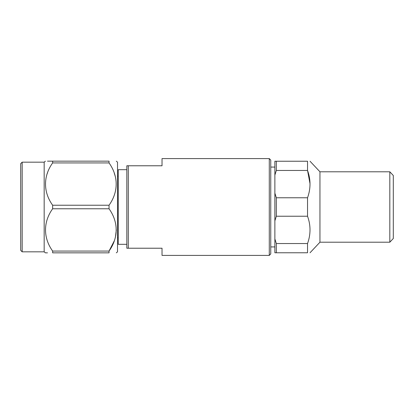 <?xml version="1.0" encoding="UTF-8"?>
<svg xmlns="http://www.w3.org/2000/svg" width="414" height="414" viewBox="0 0 414 414"><rect width="100%" height="100%" fill="white"/><g stroke="black" fill="none" stroke-linecap="round" stroke-linejoin="round"><path stroke-width="0.62" d="M116.308 252.84L117.519 251.826L117.519 162.174L116.308 161.16M114.254 240.912L109.037 251.075L52.65 251.075L52.65 252.84C43.144 252.84 43.144 252.84 52.65 252.84L109.037 252.84C118.554 252.84 118.554 252.84 109.037 252.84C118.554 252.84 118.554 252.84 109.037 252.84L109.037 251.075C118.518 237.89 118.585 222.044 109.037 208.765L52.65 208.765L52.65 205.235L109.037 205.235L109.037 208.765M109.037 161.16L109.037 162.925L52.65 162.925L52.65 161.16L109.037 161.16C118.554 161.16 118.554 161.16 109.037 161.16C118.554 161.16 118.554 161.16 109.037 161.16M116.308 229.92L115.413 237.139M114.254 173.088L115.413 176.861M109.048 205.215L109.037 205.235C118.518 192.049 118.585 176.198 109.037 162.925M47.481 252.84L45.38 252.84L44.169 251.826L44.169 162.174L45.38 161.16M52.65 251.075C43.113 237.941 43.175 221.816 52.65 208.765M52.65 205.235C43.113 192.101 43.175 175.976 52.65 162.925M52.65 161.16C43.144 161.16 43.144 161.16 52.65 161.16L47.486 161.16M47.527 172.84L47.32 173.404M22.165 162.174L20.7 163.639L20.7 250.361L22.165 251.826L22.165 162.174L44.169 162.174M307.54 243.541L276.335 243.541L274.87 238.919L274.87 220.848L276.335 216.227L307.54 216.227C310.826 225.288 310.826 234.391 307.54 243.541L307.54 252.768C310.826 252.768 310.826 252.768 307.54 252.768C310.826 252.768 310.826 252.768 307.54 252.768L274.87 252.768L274.87 238.919M310.019 183.723L307.54 170.459C310.826 179.521 310.826 188.624 307.54 197.773L276.335 197.773L274.87 193.152L274.87 175.081L276.335 170.459L307.54 170.459L307.54 161.232L274.87 161.232L274.87 175.081M307.54 161.232C310.826 161.232 310.826 161.232 307.54 161.232C310.826 161.232 310.826 161.232 307.54 161.232M126.824 165.781L128.288 165.781L128.288 248.219L126.824 248.219L126.824 165.781M270.756 160.058L270.756 253.942L269.286 255.407L269.286 158.593L270.756 160.058M128.288 248.219L162.029 248.219L162.029 255.407L269.286 255.407M269.286 158.593L162.029 158.593L162.029 165.781L128.288 165.781M393.3 175.495L393.3 238.505L389.822 242.206L389.822 171.794L393.3 175.495M389.822 171.794L319.955 171.794L319.955 242.206L389.822 242.206M270.756 167.07L274.87 167.07M126.824 169.688L118.249 169.688L118.249 244.312L126.824 244.312M276.335 161.232L276.335 170.459M274.87 220.848L274.87 193.152M276.335 197.773L276.335 216.227M276.335 243.541L276.335 252.768M307.54 197.773L307.54 216.227M117.519 237.807L118.249 237.807M117.519 176.193L118.249 176.193M22.165 251.826L44.169 251.826M270.756 246.93L274.87 246.93M319.955 171.794L310.024 161.232M319.955 242.206L310.024 252.768"/></g></svg>
